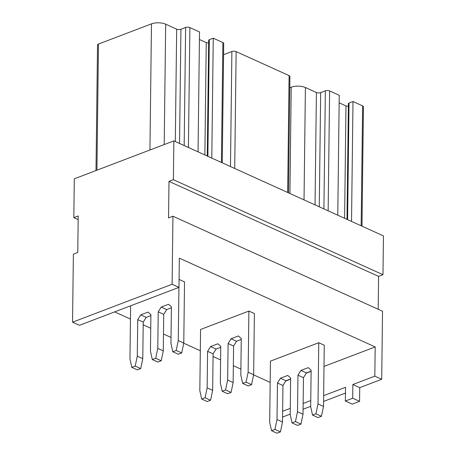 <?xml version="1.0" encoding="UTF-8"?>
<svg xmlns="http://www.w3.org/2000/svg" width="456" height="456" viewBox="0 0 456 456"><rect width="100%" height="100%" fill="white"/><g stroke="black" fill="none" stroke-linecap="round" stroke-linejoin="round"><path stroke-width="0.68" d="M72.544 322.192L172.106 284.259L178.98 287.377L79.424 325.305L72.544 322.192L73.376 254.157L77.771 252.481L78.215 215.956L73.821 217.626L78.17 219.598M270.18 382.396L253.61 374.883M240.893 369.121L233.352 365.701M220.601 359.921L213.06 356.501M200.315 350.727L183.745 343.214M171.028 337.446L163.487 334.031M150.736 328.252L143.195 324.832M130.45 319.052L114.644 311.887M352.864 384.522L359.738 387.64L381.7 379.272L374.826 376.154L352.864 384.522L352.699 398.219L345.374 401.012L345.545 387.309L323.64 395.654M310.758 400.562L303.143 403.469M290.261 408.371L282.646 411.278M282.572 417.04L290.193 414.133M303.069 409.231L310.69 406.325M323.566 401.422L345.471 393.078M374.826 376.154L375.185 346.93L179.339 258.153L178.98 287.377M381.7 379.272L382.533 311.237L172.938 216.224L172.106 284.259M168.994 181.368L378.588 276.387L382.977 274.711L173.383 179.698L168.994 181.368L168.543 217.9L172.938 216.224M378.588 276.387L378.184 309.271M382.977 274.711L383.456 235.9L173.856 140.887L173.383 179.698M73.821 217.626L74.299 178.815L173.856 140.887M352.699 398.219L359.573 401.337L352.254 404.124L345.374 401.012M359.738 387.64L359.573 401.337M375.185 346.93L323.994 366.436M311.117 371.338L306.261 373.19M290.62 379.153L285.764 380.999M211.795 158.084L213.26 38.184L222.887 42.55A3.015 1.254 0.7 0 1 223.708 43.423L222.249 162.82M208.643 42.773A2.006 0.838 0.7 0 1 206.249 42.579L199.415 39.484M207.263 156.032L208.677 40.288A2.006 0.838 0.7 0 1 209.31 39.689L213.26 38.184M198.046 151.848L199.511 31.948L189.884 27.588A3.015 1.254 0.7 0 0 185.62 27.485L180.935 29.275A3.015 1.254 0.7 0 1 176.677 29.173L165.676 24.185A10.049 4.184 0.7 0 0 151.477 23.86L98.479 44.05A3.015 1.254 0.7 0 0 97.527 44.95L95.994 170.55M289.777 87.746L291.207 87.199A10.043 4.184 0.7 0 1 305.406 87.529L316.407 92.517A3.015 1.254 0.7 0 0 320.671 92.614L325.356 90.829A3.015 1.254 0.7 0 1 329.614 90.926L339.241 95.293L337.776 215.192M339.15 102.822L345.979 105.923A2.006 0.838 0.7 0 0 348.378 106.111M346.993 219.37L348.407 103.632A2.006 0.838 0.7 0 1 349.039 103.033L352.995 101.528L362.623 105.889A3.015 1.254 0.7 0 1 363.438 106.767L361.978 226.165M351.53 221.428L352.995 101.528M230.48 166.554L231.887 51.511L223.571 54.68M231.887 51.511A3.015 1.254 0.7 0 1 236.145 51.613L289.093 75.616A3.015 1.254 0.7 0 1 289.913 76.488L288.488 192.854M131.807 367.365L137.313 369.856L140.71 368.562L135.21 366.071L131.807 367.365L129.96 358.98L130.61 305.805M178.923 287.4L178.273 340.569L176.204 350.453L172.807 351.747L170.954 343.362L171.399 306.831L168.515 304.294L161.196 307.082L158.226 311.853L157.776 348.378L155.707 358.262L152.31 359.556L150.457 351.171L150.902 314.64L148.018 312.103L140.699 314.891L137.729 319.662L137.279 356.187L142.779 358.684L140.71 368.562M137.279 356.187L135.21 366.071M137.729 319.662L143.23 322.158L142.779 358.684M140.699 314.891L146.199 317.387L143.23 322.158M150.89 315.598L146.199 317.387M152.31 359.556L157.81 362.047L161.207 360.753L155.707 358.262M157.776 348.378L163.276 350.875L161.207 360.753M158.226 311.853L163.727 314.349L163.276 350.875M161.196 307.082L166.696 309.578L163.727 314.349M171.388 307.789L166.696 309.578M172.807 351.747L178.307 354.238L181.705 352.944L176.204 350.453M178.273 340.569L183.774 343.066L181.705 352.944M179.077 279.414L184.526 281.882L183.774 343.066M201.677 399.034L207.178 401.531L210.575 400.237L205.075 397.74L201.677 399.034L199.825 390.649L200.572 329.466L248.89 311.06L254.391 313.551L253.644 374.735L251.57 384.619L248.172 385.913L242.672 383.416L240.819 375.031L241.264 338.506L238.385 335.969L231.061 338.757L236.561 341.248L233.592 346.018L233.147 382.544L231.072 392.428L227.675 393.722L222.175 391.225L220.322 382.84L220.767 346.315L217.888 343.778L210.564 346.566L216.064 349.057L213.094 353.827L212.644 390.353L210.575 400.237M210.564 346.566L207.594 351.331L207.144 387.862L212.644 390.353M207.144 387.862L205.075 397.74M207.594 351.331L213.094 353.827M220.755 347.272L216.064 349.057M231.061 338.757L228.091 343.522L227.641 380.053L225.572 389.931L231.072 392.428M225.572 389.931L222.175 391.225M227.641 380.053L233.147 382.544M228.091 343.522L233.592 346.018M241.252 339.463L236.561 341.248M248.89 311.06L248.138 372.244L246.069 382.122L251.57 384.619M246.069 382.122L242.672 383.416M248.138 372.244L253.644 374.735M271.542 430.703L277.043 433.2L280.44 431.906L274.94 429.409L271.542 430.703L269.69 422.319L270.436 361.135L318.755 342.73L324.256 345.22L323.509 406.41L321.434 416.288L318.037 417.582L312.537 415.085L310.684 406.701L311.135 370.175L308.25 367.639L300.926 370.426L306.432 372.922L303.457 377.688L303.012 414.219L300.937 424.097L297.54 425.391L292.039 422.894L290.187 414.51L290.637 377.984L287.753 375.448L280.429 378.235L285.929 380.731L282.959 385.497L282.515 422.028L280.44 431.906M280.429 378.235L277.459 383.006L277.009 419.531L282.515 422.028M277.009 419.531L274.94 429.409M277.459 383.006L282.959 385.497M290.62 378.942L285.929 380.731M300.926 370.426L297.956 375.197L297.512 411.722L295.437 421.6L300.937 424.097M295.437 421.6L292.039 422.894M297.512 411.722L303.012 414.219M297.956 375.197L303.457 377.688M311.123 371.133L306.432 372.922M318.755 342.73L318.009 403.913L315.934 413.791L321.434 416.288M315.934 413.791L312.537 415.085M318.009 403.913L323.509 406.41M221.422 162.45L222.887 42.55M204.875 154.949L206.249 42.579M207.885 156.311L209.31 39.689M179.544 143.463L180.935 29.275M175.303 141.542L176.677 29.173M184.178 145.567L185.62 27.485M188.419 147.487L189.884 27.588M96.934 170.191L98.479 44.05M149.933 150.001L151.477 23.86M164.206 144.563L165.676 24.185M289.913 193.498L291.207 87.199M344.605 218.287L345.979 105.923M315.039 204.886L316.407 92.517M304.032 199.899L305.406 87.529M361.158 225.794L362.623 105.889M347.614 219.655L349.039 103.033M319.274 206.807L320.671 92.614M323.914 208.911L325.356 90.829M328.149 210.832L329.614 90.926M234.715 168.475L236.145 51.613M287.668 192.478L289.093 75.616"/></g></svg>
